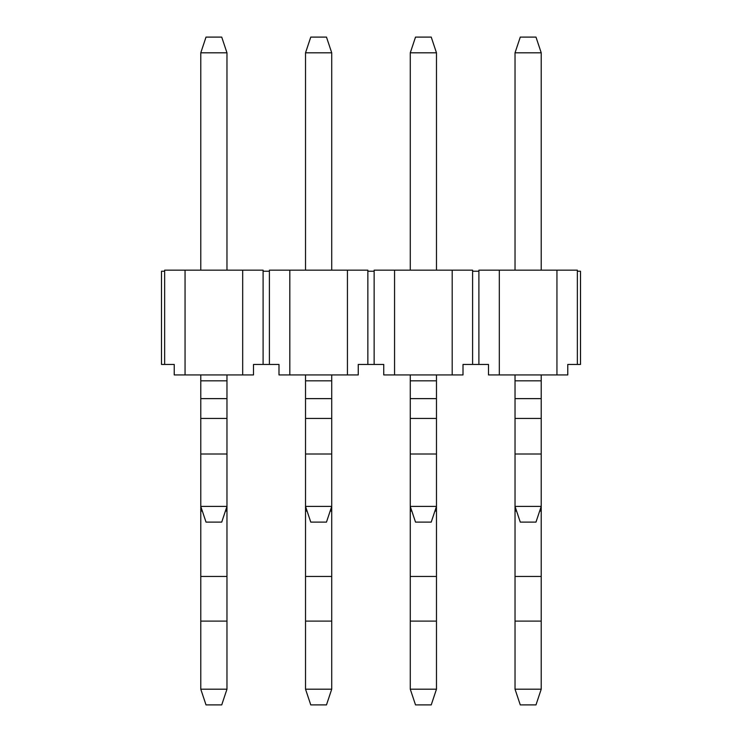 <?xml version="1.0" encoding="UTF-8"?>
<svg xmlns="http://www.w3.org/2000/svg" width="742" height="742" viewBox="0 0 742 742"><rect width="100%" height="100%" fill="white"/><g stroke="black" fill="none" stroke-linecap="round" stroke-linejoin="round"><path stroke-width="1.11" d="M200.776 621.1L226.969 621.1L226.969 689.188L200.776 689.188L200.776 374.933M226.969 270.171L226.969 52.812L221.728 37.1L206.016 37.1L200.776 52.812L226.969 52.812L221.728 37.1L206.016 37.1L200.776 52.812L200.776 270.171M226.969 621.1L226.969 374.933M226.969 689.188L221.728 704.9L206.016 704.9L200.776 689.188M221.728 522.118L206.016 522.108L221.728 522.118M206.016 522.108L200.776 506.396L226.969 506.396L221.728 522.108M305.528 621.1L331.72 621.1L331.72 689.188L305.528 689.188L305.528 374.933M331.72 270.171L331.72 52.812L326.48 37.1L310.768 37.1L305.528 52.812L331.72 52.812L326.48 37.1L310.768 37.1L305.528 52.812L305.528 270.171M331.72 621.1L331.72 374.933M331.72 689.188L326.48 704.9L310.768 704.9L305.528 689.188M326.48 522.118L310.768 522.108L326.48 522.118M310.768 522.108L305.528 506.396L331.72 506.396L326.48 522.108M410.28 621.1L436.472 621.1L436.472 689.188L410.28 689.188L410.28 374.933M436.472 270.171L436.472 52.812L431.232 37.1L415.52 37.1L410.28 52.812L436.472 52.812L431.232 37.1L415.52 37.1L410.28 52.812L410.28 270.171M436.472 621.1L436.472 374.933M436.472 689.188L431.232 704.9L415.52 704.9L410.28 689.188M431.232 522.118L415.52 522.108L431.232 522.118M415.52 522.108L410.28 506.396L436.472 506.396L431.232 522.108M515.031 621.1L541.224 621.1L541.224 689.188L515.031 689.188L515.031 374.933M541.224 270.171L541.224 52.812L535.984 37.1L520.272 37.1L515.031 52.812L541.224 52.812L535.984 37.1L520.272 37.1L515.031 52.812L515.031 270.171M541.224 621.1L541.224 506.396L535.984 522.108L520.272 522.118L535.984 522.108M541.224 689.188L535.984 704.9L520.272 704.9L515.031 689.188M520.272 522.108L515.031 506.396L541.224 506.396L541.224 374.933M164.641 271.22L164.641 364.452L161.496 364.452L161.496 271.22L164.641 271.22L164.641 270.171L185.055 270.171L185.055 374.933L253.504 374.933L253.504 364.452L263.104 364.452L263.104 270.171L185.055 270.171M164.641 364.452L174.231 364.452L174.231 374.933L185.055 374.933M242.68 270.171L242.68 374.933M478.896 364.452L488.496 364.452L488.496 374.933L567.769 374.933L567.769 364.452L580.504 364.452L580.504 271.22L577.359 271.22L577.359 270.171L478.896 270.171L478.896 364.452L463.008 364.452L463.008 374.933L383.744 374.933L383.744 364.452L358.256 364.452L358.256 374.933L278.992 374.933L278.992 364.452L263.104 364.452M499.32 270.171L499.32 374.933M556.945 270.171L556.945 374.933M577.359 271.22L577.359 364.452M478.896 271.22L472.608 271.22L472.608 270.171L394.568 270.171L394.568 374.933M374.144 364.452L374.144 270.171L394.568 270.171M452.193 270.171L452.193 374.933M472.608 271.22L472.608 364.452M374.144 271.22L367.856 271.22L367.856 364.452M269.392 364.452L269.392 270.171L289.807 270.171L289.807 374.933M367.856 271.22L367.856 270.171L289.807 270.171M347.432 270.171L347.432 374.933M269.392 271.22L263.104 271.22M200.776 511.034L202.325 511.034M225.42 511.034L226.969 511.034M200.776 576.46L226.969 576.46M200.776 380.832L226.969 380.832M200.776 398.63L226.969 398.63M200.776 418.432L226.969 418.432M200.776 454.011L226.969 454.011M305.528 511.034L307.077 511.034M330.171 511.034L331.72 511.034M305.528 576.46L331.72 576.46M305.528 380.832L331.72 380.832M305.528 398.63L331.72 398.63M305.528 418.432L331.72 418.432M305.528 454.011L331.72 454.011M410.28 511.034L411.829 511.034M434.923 511.034L436.472 511.034M410.28 576.46L436.472 576.46M410.28 380.832L436.472 380.832M410.28 398.63L436.472 398.63M410.28 418.432L436.472 418.432M410.28 454.011L436.472 454.011M515.031 511.034L516.58 511.034M539.675 511.034L541.224 511.034M515.031 576.46L541.224 576.46M515.031 380.832L541.224 380.832M515.031 398.63L541.224 398.63M515.031 418.432L541.224 418.432M515.031 454.011L541.224 454.011"/></g></svg>
